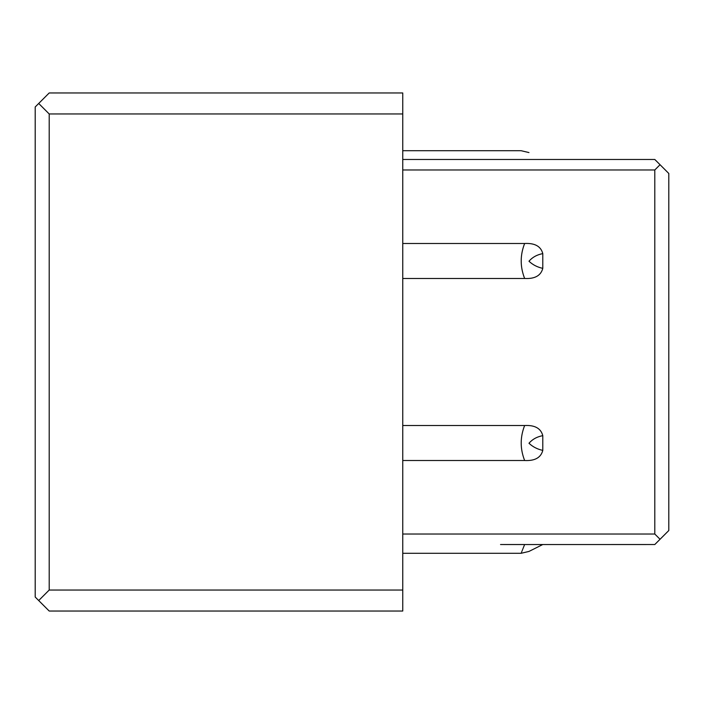 <?xml version="1.0" encoding="UTF-8"?>
<svg xmlns="http://www.w3.org/2000/svg" width="704" height="704" viewBox="0 0 704 704"><rect width="100%" height="100%" fill="white"/><g stroke="black" fill="none" stroke-linecap="round" stroke-linejoin="round"><path stroke-width="1.06" d="M542.784 544.526L528.986 551.426L542.784 544.526M501.019 544.526L524.638 544.526C520.062 556.01 520.054 556.019 524.621 544.544L654.799 544.526L668.8 530.526L668.8 173.474L660.053 164.718L654.799 169.972L654.799 534.028L660.053 539.282M525.149 544.535L500.535 544.526M402.758 460.513L524.647 460.513C534.873 461.032 540.918 457.653 542.784 450.384L542.784 435.653C540.918 428.375 534.873 424.996 524.647 425.515L402.758 425.515M402.758 278.485L524.647 278.485C534.873 279.004 540.918 275.625 542.784 268.347L542.784 253.616C540.918 246.347 534.873 242.968 524.647 243.487L402.758 243.487M524.647 278.485C520.054 266.816 520.054 255.147 524.647 243.487M402.758 590.04L49.201 590.04L38.702 600.538L49.201 611.037L402.758 611.037L402.758 92.963L49.201 92.963L38.702 103.462L49.201 113.96L402.758 113.96M524.647 460.513C520.054 448.853 520.054 437.184 524.647 425.515M524.638 159.474C520.054 147.981 520.054 147.981 524.638 159.474M49.201 113.96L49.201 590.04M38.702 103.462L35.2 106.964L35.2 597.036L38.702 600.538M402.758 159.474L654.799 159.474L660.053 164.718M402.758 534.028L654.799 534.028M654.799 169.972L402.758 169.972M542.784 435.653C537.038 436.726 532.435 439.261 528.986 443.265C532.77 446.846 537.372 449.222 542.784 450.384M542.784 253.616C537.038 254.698 532.435 257.233 528.986 261.237C532.77 264.818 537.372 267.194 542.784 268.347M521.145 553.282L528.977 551.434L521.145 553.282L402.758 553.282M521.145 150.718L528.977 152.566L521.145 150.718L402.758 150.718"/></g></svg>

